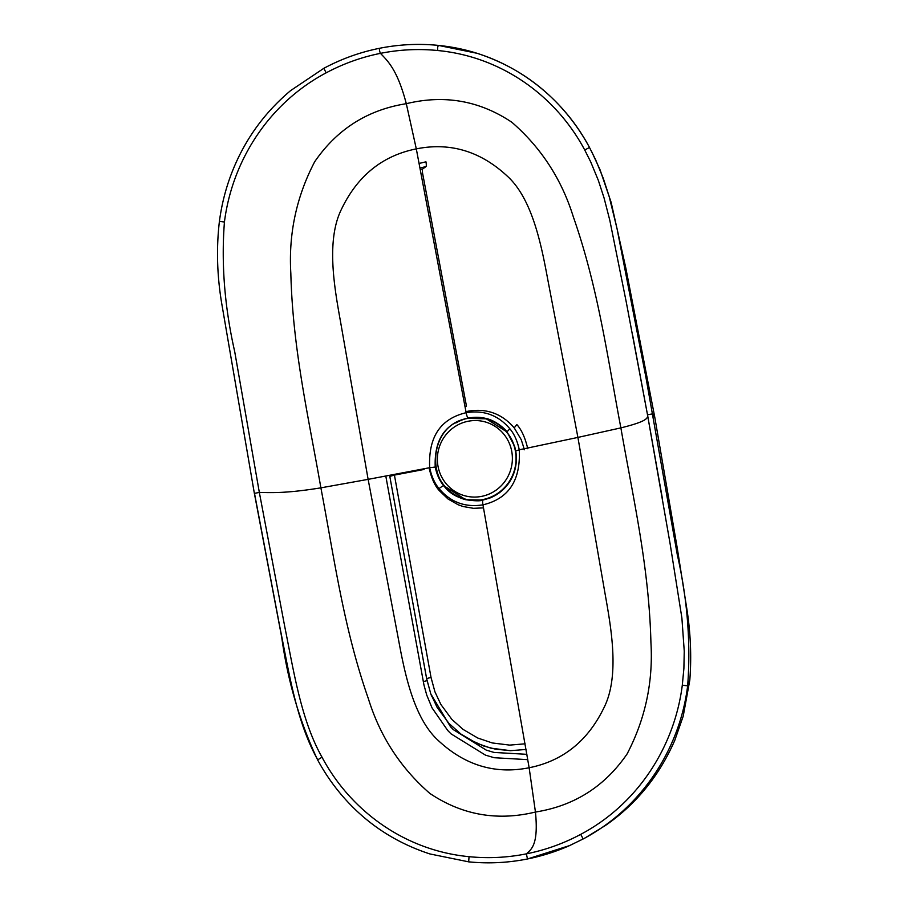 <?xml version="1.0" encoding="UTF-8"?>
<svg xmlns="http://www.w3.org/2000/svg" width="908" height="908" viewBox="0 0 908 908"><rect width="100%" height="100%" fill="white"/><g stroke="black" fill="none" stroke-linecap="round" stroke-linejoin="round"><path stroke-width="1.36" d="M523.791 447.678L521.215 439.631L514.212 427.861C501.874 413.617 486.529 408.067 468.153 411.199L465.974 411.687M429.121 467.802L429.291 468.789C431.641 478.698 435.023 486.03 439.438 490.774L448.064 499.025L458.279 504.814L463.159 506.528L473.465 508.321L483.51 507.878M507.197 432.083L485.53 418.338L468.131 417.986C445.136 423.31 434.16 439.665 435.216 467.053C436.896 474.839 439.744 481.07 443.774 485.746L465.668 499.695L483.09 500.058A5.164 0.987 78.7 0 0 482.999 500.047A5.164 0.987 78.7 0 0 482.954 504.837C508.696 498.753 520.795 480.4 519.263 449.789L577.908 437.418L548.126 281.401C541.962 248.61 533.234 199.624 507.288 176.141C480.48 151.205 450.152 142.113 416.307 148.878L466.156 412.697C440.391 418.781 428.236 437.111 429.677 467.699L368.126 479.356L397.704 635.316C403.799 668.095 412.402 717.059 438.292 740.519C465.01 765.444 495.291 774.513 529.137 767.748L482.954 504.837C465.271 507.674 450.64 502.272 439.075 488.629C434.66 483.362 431.527 476.382 429.677 467.699L368.126 479.356L340.738 322.862C334.859 290.004 325.631 241.119 341.431 209.294C357.502 175.789 382.461 155.643 416.307 148.878L406.307 103.694C367.638 109.8 337.095 129.152 314.69 161.738C296.428 196.696 288.483 233.889 290.832 273.297C292.705 349.171 308.572 417.147 320.887 487.846C286.44 493.396 272.003 492.715 259.336 492.408L234.707 351.623C224.605 307.029 221.177 263.831 224.435 222.017C232.266 160.307 269.177 103.024 326.142 72.844C343.326 63.674 361.429 57.17 380.452 53.356C399.475 49.565 418.599 48.623 437.804 50.53C501.386 56.591 555.753 95.646 584.729 149.99L590.733 161.942L598.327 180.352L604.036 197.853L609.813 220.315L626.304 302.262L647.506 414.797L670.036 543.268L681.897 618.019L684.246 651.115L683.894 668.447L682.305 685.165C674.474 746.864 637.688 804.193 580.711 834.361C563.528 843.532 545.413 850.036 526.39 853.849C507.368 857.64 488.254 858.582 469.05 856.675C405.479 850.614 350.987 811.525 322.011 757.193C301.093 720.112 293.829 671.67 284.726 626.497L259.336 492.408L254.376 493.396L281.73 637.371C287.734 681.023 299.685 721.826 317.573 759.792L317.743 759.826C296.349 721.656 289.05 672.59 279.959 627.61L254.512 493.441M326.142 72.844L323.85 68.304C341.476 58.872 360.056 52.199 379.567 48.283L379.692 48.317C379.192 49.338 379.442 51.018 380.452 53.356C388.068 61.267 397.466 70.064 406.307 103.694C444.409 94.455 479.606 100.652 511.908 122.308C541.179 147.766 561.643 179.273 573.323 216.83C598.281 288.086 607.452 357.4 620.879 427.884L577.908 437.418L605.091 593.866C610.891 626.702 620.005 675.552 604.138 707.366C587.987 740.86 562.983 760.983 529.137 767.748L535.448 812.036C497.346 821.275 462.149 815.066 429.859 793.422C400.587 767.964 380.111 736.456 368.432 698.899C343.474 627.644 334.314 558.329 320.887 487.846L368.126 479.356M515.823 450.935L519.263 449.789C517.424 441.106 514.314 434.126 509.933 428.871C498.424 415.24 483.839 409.849 466.156 412.697L416.307 148.878M526.901 754.332L494.031 752.437L486.245 750.11L453.319 729.635L450.47 726.718L430.823 693.973L437.179 707.502L448.972 723.426L460.833 733.993L469.379 739.543L483.907 746.092L495.393 749.145L510.489 750.678L526.072 749.452L510.489 750.678L490.729 748.113L476.496 743.153L460.833 733.993L448.972 723.426L437.179 707.502L430.823 693.973L426.692 678.878A5.164 0.579 -10.3 0 1 426.681 678.866A5.164 0.579 -10.3 0 1 431.039 677.493L394.299 474.419M420.064 167.991L426 166.595L422.651 168.979L420.359 169.478L422.651 168.979A5.164 0.987 78.7 0 0 422.742 174.041L466.462 406.114L465.01 406.421M421.301 174.336L422.742 174.041L466.462 406.114M525.108 743.822L509.729 745.105L492.238 742.948L477.778 738.034L463.057 729.396L451.912 719.454L440.857 704.46L434.921 691.783L431.039 677.493M527.764 448.722C525.21 437.826 521.578 429.779 516.856 424.581L514.212 427.861M423.934 468.789L424.059 469.459A2075.438 180.658 -10.3 0 1 394.424 475.088L389.804 476.382L389.611 475.304L426.681 678.866L430.823 693.973L426.783 679.377L389.804 476.382M379.567 48.283C399.089 44.401 418.713 43.436 438.428 45.4L438.507 45.445C503.702 51.688 559.85 91.674 589.496 147.471L595.625 159.729L603.355 178.558L609.143 196.389L617.054 228.714L646.019 377.83L677.289 554.697C687.424 599.166 690.886 642.898 687.651 685.88C679.729 749.202 641.581 807.995 583.174 838.947L569.577 845.586L527.48 858.968C507.969 862.85 488.356 863.803 468.664 861.84L429.881 853.94C394.889 842.476 365.64 823.034 342.134 795.612C332.737 784.648 324.553 772.697 317.573 759.792M591.46 151.205L600.063 169.807L611.152 202.393L625.782 267.837L654.804 417.419L652.659 413.844L647.506 414.797L662.5 499.128M438.428 45.4L477.154 53.311C512.157 64.774 541.418 84.217 564.935 111.65C574.333 122.614 582.527 134.554 589.496 147.471L584.729 149.99M254.365 493.396L221.813 304.021C217.046 275.839 216.24 248.293 219.407 221.382L224.435 222.017L219.407 221.382C222.256 199.919 228.169 179.512 237.17 160.171C249.689 133.249 267.508 110.05 290.651 90.584L323.85 68.304M317.743 759.826L322.011 757.193M465.702 499.207A41.405 40.497 -76.2 0 0 465.804 499.23A41.405 40.497 -76.2 0 0 515.585 451.151A41.405 40.497 -76.2 0 0 485.61 418.815A41.405 40.497 -76.2 0 0 485.508 418.792M440.266 479.867A41.87 40.939 -76.3 0 0 444.296 485.882A41.87 40.939 -76.3 0 0 465.906 499.752M485.769 418.395A41.87 40.939 -76.3 0 0 455.793 423.003M580.711 834.361L583.174 838.947L584.536 838.277L569.577 845.598C556.014 851.602 541.974 856.062 527.469 858.968L526.39 853.849C531.702 849.094 538.614 844.281 535.448 812.036C574.128 805.929 604.66 786.578 627.065 753.992C645.327 719.034 653.272 681.84 650.923 642.433C649.05 566.558 633.182 498.583 620.879 427.884C649.288 420.858 647.665 417.623 647.506 414.797L632.638 335.12M529.137 767.748L482.954 504.837M507.334 432.265A5.164 0.919 -38.8 0 1 507.231 432.197A5.164 0.919 -38.8 0 1 509.933 428.871M468.131 417.986A5.164 0.987 -101.3 0 1 466.156 412.697M435.216 467.053L429.677 467.699M443.774 485.746A5.164 0.817 141.1 0 0 439.075 488.629M527.786 759.655L494.19 757.715L485.462 755.127L451.049 733.857L447.712 730.463L432.038 707.865L426.737 695.074L423.968 685.029L385.798 476.03M419.178 163.429L425.954 161.817A5.164 0.987 78.7 0 1 426 166.595M427.032 680.648L423.287 681.613M584.536 838.277L605.352 825.531C636.02 804.352 659.151 775.988 674.746 740.44L683.202 716.196L689.808 680.103L687.651 685.88L682.305 685.165M438.507 45.445C437.656 46.49 437.429 48.181 437.804 50.53M468.664 861.84L469.05 856.675M437.985 466.099A38.306 37.455 -76.2 0 0 481.637 496.37A38.306 37.455 -76.2 0 0 511.772 451.537A38.306 37.455 -76.2 0 0 468.119 421.255A38.306 37.455 -76.2 0 0 437.985 466.099M435.624 466.848A41.405 40.497 -76.2 0 0 465.6 499.173A41.405 40.497 -76.2 0 0 482.818 499.57A41.405 40.497 -76.2 0 0 515.392 451.106A41.405 40.497 -76.2 0 0 485.417 418.77A41.405 40.497 -76.2 0 0 468.21 418.372M524.222 449.812L523.791 447.667M465.668 499.695C474.771 501.046 480.548 501.171 482.999 500.047L489.809 498.061C496.381 495.439 501.92 491.444 506.437 486.086C511.374 480.457 518.57 467.983 515.71 450.867L514.711 446.6L507.231 432.197C505.03 428.735 495.257 420.245 485.53 418.338M431.221 695.029L431.606 696.095M689.808 680.103C691.646 656.291 690.579 632.059 686.607 607.418L677.3 548.353L654.804 417.419M527.469 858.968C507.935 862.85 488.322 863.814 468.607 861.851M485.61 418.815L468.153 418.372C426.34 424.115 424.184 491.5 465.6 499.173L465.804 499.23"/></g></svg>
